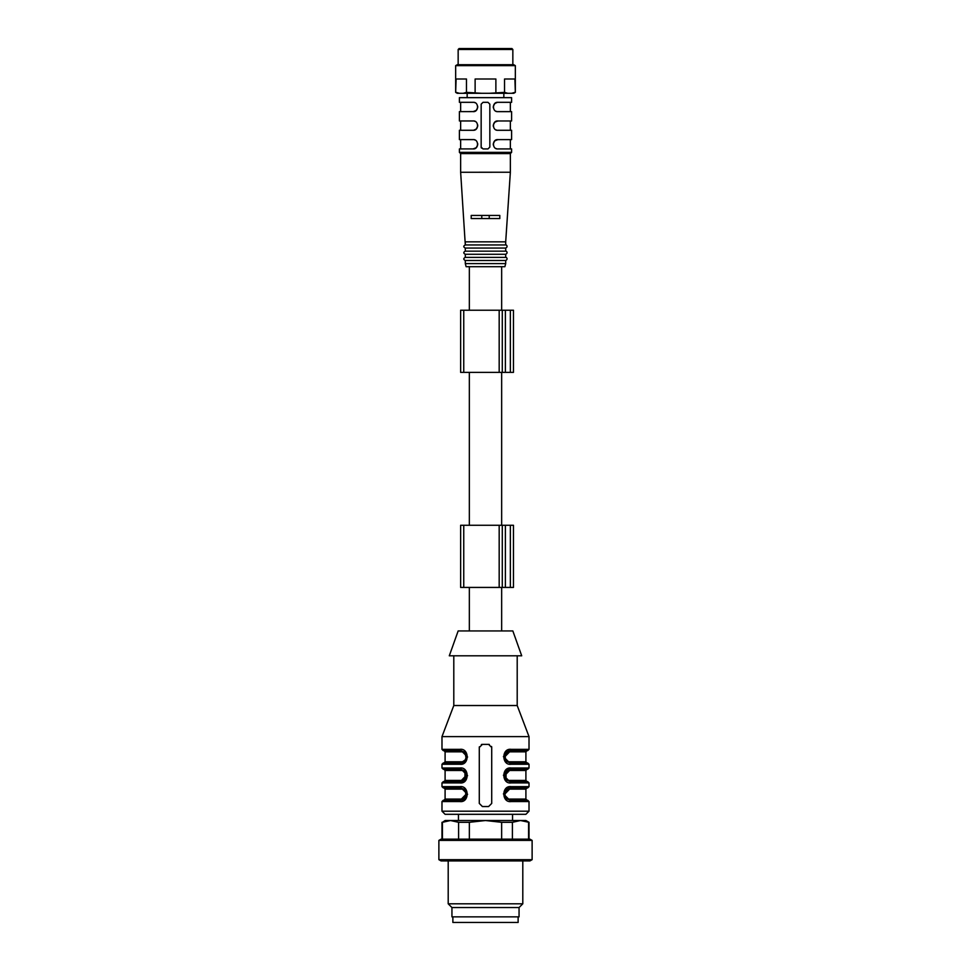 <?xml version="1.0" encoding="UTF-8"?>
<svg xmlns="http://www.w3.org/2000/svg" width="971" height="971" viewBox="0 0 971 971"><rect width="100%" height="100%" fill="white"/><g stroke="black" fill="none" stroke-linecap="round" stroke-linejoin="round"><path stroke-width="1.46" d="M512.542 820.519L512.542 814.305L466.383 814.305M525.869 859.675L438.88 859.675L438.88 840.401L532.12 840.401L532.12 859.675L525.869 859.675M532.12 840.401L529.96 839.162L441.04 839.162L438.88 840.401M512.409 822.316L501.643 822.316L485.5 820.519L525.906 820.519L529.013 822.316L520.492 820.519L512.409 822.316L512.409 839.162M528.564 839.162L528.564 822.316M501.643 839.162L501.643 822.316M469.357 822.316L458.591 822.316L450.508 820.519L485.5 820.519L469.357 822.316L469.357 839.162M458.591 839.162L458.591 822.316M442.436 822.316L445.094 820.519L450.508 820.519L442.436 822.316L442.436 839.162M532.12 859.675L529.96 860.913L441.04 860.913L438.88 859.675M522.799 860.913L522.799 903.807L448.201 903.807L448.201 860.913M522.799 903.807L519.06 907.533L451.94 907.533L448.201 903.807M519.06 907.533L519.06 916.855L451.94 916.855L451.94 907.533M452.874 916.855L452.874 922.45L518.126 922.45L518.126 916.855M485.5 630.944L458.154 630.944L449.294 655.801L521.706 655.801L512.846 630.944L485.5 630.944M482.393 806.537L488.607 806.537L491.714 803.418L491.714 747.488L488.607 744.381L482.393 744.381L479.286 747.488L479.286 803.418L482.393 806.537M517.203 655.801L517.203 705.529L529.013 736.613L441.987 736.613L441.987 749.345L459.902 749.345C469.479 747.973 469.612 765.609 459.902 764.262L441.987 764.262L441.987 768L459.902 768C469.479 766.629 469.612 784.252 459.902 782.917L441.987 782.917L441.987 786.644L459.902 786.644C469.479 785.272 469.612 802.896 459.902 801.561L441.987 801.561L441.987 811.198L529.013 811.198L525.906 814.305L445.094 814.305L441.987 811.198M503.415 756.603L511.098 764.262C501.522 765.634 501.388 748.01 511.098 749.345L529.013 749.345L527.763 750.595L510.358 750.595L504.665 754.467L506.037 761.13L510.358 763.024L527.763 763.024L529.013 764.262L511.098 764.262A1.238 0.728 90 0 0 510.358 763.024L506.194 761.41L504.143 756.834L505.211 753.35M503.415 775.246L511.098 782.917C501.522 784.289 501.388 766.653 511.098 768L529.013 768L527.763 769.238L510.358 769.238L527.144 769.238L525.906 770.476L509.617 770.476C503.488 770.294 503.464 780.66 509.617 780.429A1.238 0.74 -90 0 0 510.358 781.667L527.763 781.667L529.013 782.917L511.098 782.917A1.238 0.728 90 0 0 510.358 781.667L506.194 780.065L504.143 775.477L505.806 771.241M503.415 793.89L511.098 801.561C501.522 802.932 501.388 785.308 511.098 786.644A1.238 0.728 90 0 1 510.358 787.882L527.144 787.882L525.906 789.132L509.617 789.132C503.488 788.938 503.464 799.303 509.617 799.072A1.238 0.74 -90 0 0 510.358 800.31L527.763 800.31L529.013 801.561L511.098 801.561A1.238 0.728 -90 0 0 510.358 800.31L506.194 798.708L504.143 794.12L506.037 798.429L510.358 800.31M467.585 757.016L459.902 749.345A1.238 0.728 -90 0 0 460.642 750.595L443.237 750.595L460.642 750.595A1.238 0.728 -90 0 1 459.902 749.345M467.585 775.659L459.902 768A1.238 0.728 90 0 0 460.642 769.238L443.237 769.238L460.642 769.238L443.856 769.238L445.094 770.476L445.094 780.429L461.383 780.429C467.512 780.611 467.537 770.246 461.383 770.476A1.238 0.74 90 0 0 460.642 769.238L464.806 770.84L466.857 775.428L464.83 780.041M467.585 794.314L459.902 786.644A1.238 0.728 90 0 0 460.642 787.882L443.237 787.882L460.642 787.882L443.856 787.882L460.642 787.882L464.806 789.496L466.857 794.084L465.194 798.32M441.987 764.262L443.237 763.024L460.642 763.024L443.856 763.024L460.642 763.024L466.335 759.152L464.963 752.476L460.642 750.595A1.238 0.74 -90 0 1 461.383 751.833C467.512 751.651 467.537 762.004 461.383 761.774C467.512 761.968 467.537 751.603 461.383 751.833L445.094 751.833L445.094 761.774L461.383 761.774A1.238 0.74 90 0 1 460.642 763.024A1.238 0.728 90 0 0 459.902 764.262M460.642 750.595L464.806 752.197L466.857 756.785L465.194 761.021M464.854 761.373L461.978 762.878M504.799 756.81L509.617 751.833L525.906 751.833L527.144 750.595L510.358 750.595A1.238 0.728 -90 0 0 511.098 749.345M505.163 753.423L505.806 752.586M506.146 752.246L509.022 750.741M464.854 798.66L461.978 800.165M441.987 801.561L443.237 800.31L460.642 800.31L466.335 796.438L464.963 789.775L460.642 787.882A1.238 0.74 90 0 1 461.383 789.132L445.094 789.132L445.094 799.072L461.383 799.072C467.512 799.254 467.537 788.901 461.383 789.132M511.098 786.644L529.013 786.644L527.763 787.882L510.358 787.882L506.049 789.763L504.143 794.096M505.163 790.722L505.806 789.884M506.146 789.532L509.022 788.039M506.146 770.889L509.022 769.384M511.098 768A1.238 0.728 -90 0 1 510.358 769.238L506.049 771.108L506.037 779.786L510.358 781.667A1.238 0.728 -90 0 1 511.098 782.917M465.837 778.839L465.194 779.664M464.854 780.016L461.978 781.521M445.094 780.429L443.856 781.667L460.642 781.667L443.237 781.667L460.642 781.667L464.951 779.798L464.963 771.132L460.642 769.238M517.203 705.529L453.797 705.529L441.987 736.613M512.542 814.305L525.906 814.305M466.201 775.453L461.383 780.429A1.238 0.74 90 0 1 460.642 781.667A1.238 0.728 90 0 0 459.902 782.917M504.799 775.453L509.617 770.476A1.238 0.74 -90 0 1 510.358 769.238L505.211 772.006M504.799 794.096L509.617 789.132A1.238 0.74 90 0 1 510.358 787.882L505.211 790.649M466.201 794.096L461.383 799.072A1.238 0.74 90 0 1 460.642 800.31A1.238 0.728 90 0 0 459.902 801.561M506.182 752.209L510.358 750.595A1.238 0.74 -90 0 0 509.617 751.833C503.488 751.651 503.464 762.004 509.617 761.774A1.238 0.74 -90 0 0 510.358 763.024A1.238 0.728 -90 0 1 511.098 764.262M488.607 744.381A3.107 3.107 0 0 1 489.311 744.454M491.544 746.468A3.107 3.107 0 0 1 491.714 747.488M479.286 747.488A3.107 3.107 0 0 1 479.358 746.82M481.361 744.551A3.107 3.107 0 0 1 482.393 744.381M525.906 751.833L525.906 761.774L509.617 761.774A1.238 0.74 90 0 0 510.358 763.024M525.906 770.476L525.906 780.429L509.617 780.429A1.238 0.74 90 0 0 510.358 781.667M510.358 587.431L513.465 587.431L513.465 525.275L460.642 525.275L460.642 587.431L510.358 587.431L510.358 525.275M460.642 587.431L460.642 525.275L460.642 587.431M502.286 587.431L502.286 525.275M510.358 372.379L513.465 372.379L513.465 310.222L460.642 310.222L460.642 372.379L510.358 372.379L510.358 310.222M460.642 372.379L460.642 310.222L460.642 372.379M502.286 372.379L502.286 310.222M458.154 49.485L459.089 48.55L511.911 48.55L512.846 49.485L458.154 49.485L458.154 64.705M457.28 64.705L513.72 64.705L515.334 65.64L455.666 65.64L457.28 64.705M504.532 92.366L507.845 93.301L489.25 93.301L504.532 92.366L504.532 79.003L514.909 79.003L515.334 92.366L515.334 65.64M455.666 92.366L456.091 79.003L466.468 79.003L466.468 92.366L481.75 93.301L457.28 93.301L455.666 92.366L455.666 65.64M475.122 92.366L475.122 79.003L495.878 79.003L495.878 92.366M515.334 92.366L513.72 93.301L507.845 93.301M511.596 93.301L514.909 92.366M456.091 92.366L459.404 93.301M463.155 93.301L466.468 92.366M489.25 93.301L481.75 93.301M473.581 130.26L476.191 129.082L477.671 126.364M477.732 125.599L477.671 124.858M474.855 121.314L474.236 121.108M473.581 111.604L459.392 111.641L459.392 120.962L473.083 120.962C478.97 120.38 479.006 130.842 473.071 130.284L459.392 130.284L459.392 139.606L473.083 139.606C478.97 139.035 479.006 149.485 473.071 148.927L476.191 147.738L477.671 145.007M477.186 127.808L476.239 129.034M475.899 129.325L475.001 129.859M497.419 102.343L494.809 103.509L493.329 106.24M493.268 106.992L493.329 107.745M496.145 111.277L496.764 111.483M497.419 120.987L511.608 120.962L511.608 111.641L497.917 111.641C492.03 112.211 491.994 101.761 497.929 102.319L511.608 102.319L511.608 97.658L459.392 97.658L459.392 102.319L473.083 102.319C478.97 101.737 479.006 112.187 473.071 111.641L476.191 110.439L477.671 107.708M493.814 104.795L494.761 103.557M495.101 103.278L495.999 102.732M477.186 109.153L476.239 110.391M475.899 110.67L475.001 111.216M477.732 106.956L477.671 106.203M474.855 102.671L474.236 102.465M467.16 93.301L467.16 97.658M497.419 139.63L511.608 139.606L511.608 130.284L497.917 130.284C492.03 130.854 491.994 120.404 497.929 120.962L494.809 122.152L493.329 124.883M493.268 125.647L493.329 126.388M496.145 129.932L496.764 130.138M493.814 123.438L494.761 122.2M495.101 121.921L495.999 121.375M477.186 146.451L476.239 147.689M475.899 147.968L475.001 148.514M473.581 148.903L459.392 148.927L459.392 152.35L511.608 152.35L511.608 148.927L497.917 148.927C492.03 149.51 491.994 139.047 497.929 139.606L494.809 140.807L493.329 143.538M477.732 144.242L477.671 143.502M474.855 139.97L474.236 139.751M493.814 142.094L494.761 140.856M495.101 140.564L495.999 140.03M493.268 144.291L493.329 145.031M496.145 148.575L496.764 148.781M481.155 147.07L481.155 104.176L483.012 102.319L487.988 102.319L489.845 104.176L489.845 147.07L487.988 148.927L483.012 148.927L481.155 147.07A1.869 1.869 0 0 0 481.422 148.041M489.226 215.441L489.226 218.548M481.774 215.441L481.774 218.548M460.642 172.268L510.358 172.243L510.358 153.588L460.642 153.588L459.392 152.35M471.202 218.548L471.202 215.441L499.798 215.441L499.798 218.548L471.202 218.548M510.358 172.243L505.697 241.84L465.303 241.84L465.303 244.959C463.288 245.991 463.288 247.035 465.303 248.066L465.303 251.173C463.288 252.205 463.288 253.249 465.303 254.281L465.303 257.388C463.288 258.432 463.288 259.463 465.303 260.495L465.303 263.602L505.697 263.602L505.697 260.495L465.303 260.495M505.697 241.84L505.697 244.959L465.303 244.959L460.642 172.243L460.642 153.588M505.697 244.959C505.126 244.049 509.071 246.246 505.697 248.066L465.303 248.066M505.697 248.066L505.697 251.173L465.303 251.173M505.697 251.173C505.126 250.263 509.071 252.46 505.697 254.281L465.303 254.281M505.697 254.281L505.697 257.388L465.303 257.388M505.697 263.602L504.871 266.709L466.129 266.709L465.303 263.602M501.655 310.222L501.655 266.709M461.383 770.476L445.094 770.476M509.617 799.072L525.906 799.072L527.144 800.31M463.75 587.431L463.75 525.275M499.179 587.431L499.179 525.275M505.393 587.431L505.393 525.275M463.75 372.379L463.75 310.222M499.179 372.379L499.179 310.222M505.393 372.379L505.393 310.222M501.655 525.275L501.655 372.379M469.345 525.275L469.345 372.379M501.655 630.944L501.655 587.431M469.345 630.944L469.345 587.431M458.458 820.519L458.458 814.305M529.013 822.316L529.013 839.162M441.987 822.316L441.987 839.162M529.013 736.613L529.013 749.345M529.013 764.262L529.013 768M529.013 782.917L529.013 786.644M529.013 801.561L529.013 811.198M453.797 655.801L453.797 705.529M525.906 789.132L525.906 799.072M525.906 761.774L527.144 763.024M504.143 775.453L506.17 770.865M525.906 780.429L527.144 781.667M504.143 794.132L506.17 789.508M460.642 763.024L465.789 760.257M466.857 756.785L464.83 761.398M441.987 749.345L443.237 750.595M445.094 751.833L443.856 750.595M445.094 761.774L443.856 763.024M460.642 781.667L465.789 778.912M441.987 768L443.237 769.238M441.987 782.917L443.237 781.667M460.642 800.31L465.789 797.555M441.987 786.644L443.237 787.882M466.857 794.084L464.83 798.684M445.094 789.132L443.856 787.882M445.094 799.072L443.856 800.31M512.846 64.705L512.846 49.485M460.642 130.284L460.642 120.962M510.358 111.641L510.358 102.319M460.642 111.641L460.642 102.319M503.84 93.301L503.84 97.658M510.358 130.284L510.358 120.962M460.642 148.927L460.642 139.606M510.358 148.927L510.358 139.606M510.358 153.588L511.608 152.35M505.697 260.495C509.071 258.687 505.126 256.478 505.697 257.388M469.345 310.222L469.345 266.709"/></g></svg>
